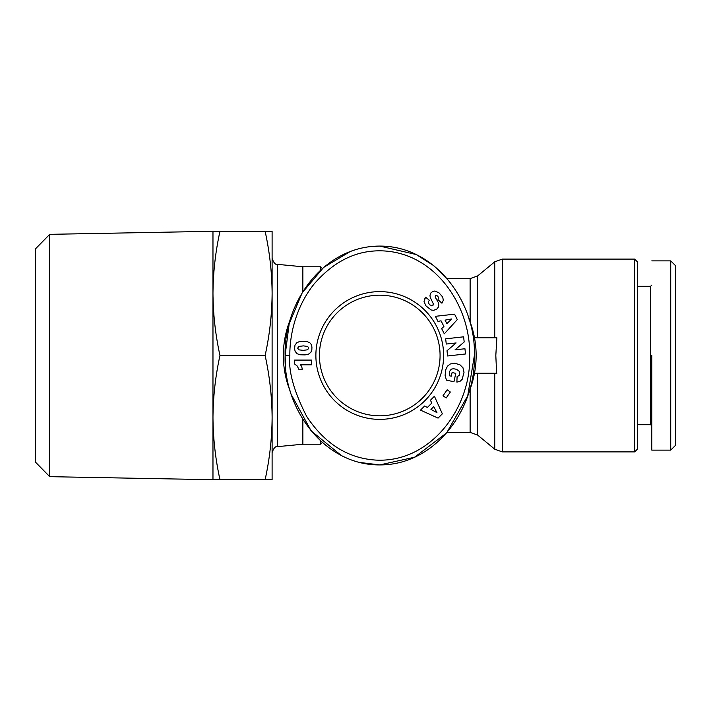 <?xml version="1.0" encoding="UTF-8"?>
<svg xmlns="http://www.w3.org/2000/svg" width="711" height="711" viewBox="0 0 711 711"><rect width="100%" height="100%" fill="white"/><g stroke="black" fill="none" stroke-linecap="round" stroke-linejoin="round"><path stroke-width="1.07" d="M496.625 337.761L474.504 337.761M496.625 373.239L495.816 355.5L496.865 337.761M289.857 355.5C289.546 339.938 293.59 309.729 314.04 284.08C335.005 259.87 359.082 248.868 386.277 251.099C437.265 255.436 470.842 307.561 469.642 355.5C471.509 406.905 431.079 463.217 375.621 460.07C347.759 458.248 324.785 443.726 306.708 416.495C293.839 391.219 288.222 370.893 289.857 355.5L285.12 355.5C283.538 302.69 323.221 246.104 379.745 246.086C436.199 245.89 476.13 303.144 474.37 355.5L467.731 395.769L446.659 432.866L414.575 457.226L379.745 464.914L359.828 462.461M675.45 441.282L675.45 445.397L670.722 450.125L670.722 260.875L675.45 265.603L675.45 445.397L671.877 448.97M49.743 234.328L49.743 476.672L212.971 479.694L212.971 231.306L49.743 234.328L35.55 248.779L35.55 462.221L49.743 476.672M212.971 479.694L219.966 479.694C215.46 459.182 213.131 438.483 212.971 417.597C213.131 396.711 215.46 376.012 219.966 355.5C215.46 334.988 213.131 314.289 212.971 293.403C213.131 272.517 215.46 251.818 219.966 231.306L212.971 231.306M302.868 291.714L302.868 266.785L277.459 264.35C275.592 264.99 273.806 263.026 272.109 258.457M302.868 419.277L302.868 444.215L277.459 446.65L277.459 264.35M302.868 444.215L320.608 444.215L320.608 440.9M320.608 270.091L320.608 266.785L322.341 268.527M477.65 373.239L477.65 435.088L494.749 449.192L494.749 373.239M477.65 337.761L477.65 275.912L494.749 261.808L494.749 337.761M468.896 318.83A96.403 96.403 0 0 1 468.896 392.179M290.595 392.17A96.403 96.403 0 0 1 290.595 318.83M502.277 259.097L502.277 451.903L634.647 451.903L634.647 259.097L502.277 259.097L494.749 261.808M634.647 451.903L637.598 448.943L637.598 262.057L634.647 259.097M637.598 424.698L650.609 424.698L650.609 286.302L637.598 286.302M315.88 355.5A63.874 63.874 0 0 1 379.745 291.626A63.874 63.874 0 0 1 443.62 355.5A63.874 63.874 0 0 1 379.745 419.374A63.874 63.874 0 0 1 315.88 355.5M440.073 355.5A60.319 60.319 0 0 0 379.745 295.181A60.319 60.319 0 0 0 319.426 355.5A60.319 60.319 0 0 0 379.745 415.819A60.319 60.319 0 0 0 440.073 355.5M302.175 369.373A6.959 6.959 0 0 1 302.166 369.738L299.082 369.738L297.225 366.023L294.558 363.952L294.558 360.086L311.702 360.086L311.702 364.814L300.469 364.814A6.959 6.959 0 0 1 302.175 369.373M219.966 231.306L272.109 231.306L272.109 293.403C271.958 272.517 269.629 251.818 265.123 231.306M219.966 355.5L265.123 355.5C269.629 334.988 271.958 314.289 272.109 293.403L272.109 417.597C271.958 396.711 269.629 376.012 265.123 355.5M219.966 479.694L265.123 479.694C269.629 459.182 271.958 438.483 272.109 417.597L272.109 479.694L265.123 479.694M496.865 373.239L474.504 373.239M369.916 246.681L379.745 246.086L416.184 254.529L433.746 265.656L449.156 281.138M341.182 455.413L311.098 430.795L291.492 394.969M285.546 365.872L285.12 355.5L289.164 323.869L302.166 292.852L323.558 267.469L350.159 251.578M474.37 355.5C475.997 408.007 436.199 465.154 379.745 464.914C323.567 465.287 283.307 407.865 285.12 355.5M651.791 355.5L651.791 450.125L651.791 355.5M438.82 292.656L442.713 297.029L443.317 300.318L441.94 303.206L438.003 299.704L438.643 297.829L437.727 296.123L436.394 295.385L435.336 295.74L435.239 297.162L438.198 302.379L438.838 304.948L438.447 307.045L436.696 309.205L433.568 310.343L431.088 309.969L425.907 305.81L424.049 301.606L425.542 297.145L429.444 300.353C428.022 301.482 428.164 303.002 429.879 304.921L432.43 305.721L433.417 304.041L430.173 297.189L429.995 295.189L430.893 292.95L432.688 291.51L434.554 291.066L438.82 292.656M464.185 341.991L455.013 349.856L464.941 348.745L465.527 353.971L447.592 355.98L447.006 350.754L456.107 342.942L446.259 344.044L445.673 338.827L463.608 336.818L464.185 341.991M450.347 392.01L446.197 397.991L443.006 395.778L447.166 389.797L450.347 392.01M438.047 418.112L420.494 410.123L424.627 405.999L427.373 407.474L431.861 403.004L430.377 400.275L434.412 396.249L442.349 413.82L438.047 418.112M464.034 372.253L462.186 379.274L460.035 381.327L456.889 382.145L457.093 376.679L459.342 375.301L459.599 371.604L456.56 369.293L453.502 368.742L451.298 369.125L449.299 371.817L449.645 375.826L451.316 376.19L452.098 372.546L455.778 373.337L453.956 381.763L446.428 380.136L445.113 375.381L445.69 369.889L447.459 366.174L450.285 363.996L454.756 363.268L459.848 364.725L462.95 367.72L464.034 372.253M457.315 319.586L444.304 333.823L441.655 328.624L443.904 326.465L441.033 320.812L437.976 321.39L435.399 316.315L454.56 314.173L457.315 319.586M296.736 342.818L299.1 341.715L302.655 341.227L307.063 341.6L309.8 342.729L311.276 344.488L311.942 347.004L311.827 350.008L310.867 352.274L308.654 354.06L305.117 354.896L300.095 354.762L297.145 353.749L295.154 351.385L294.576 348.79L294.967 345.199L296.736 342.818M433.355 304.69L432.883 305.437M432.43 305.721L431.595 305.828M429.879 304.921C428.164 303.002 428.022 301.482 429.444 300.353M425.542 297.145L424.254 299.98M430.946 409.412L436.936 412.62L433.754 406.621L430.946 409.412M446.855 323.656L451.743 318.946L445.059 320.128L446.855 323.656M308.787 348.132L307.667 346.444L303.339 345.875L298.824 346.435L297.669 348.15L298.851 349.839L303.215 350.354L307.543 349.803L308.787 348.132M470.122 321.959L470.122 278.614L447.068 278.614M447.068 432.386L470.122 432.386L470.122 389.041M650.609 424.698L651.791 425.88M277.459 446.65C275.521 446.055 273.735 448.019 272.109 452.543M302.868 266.785L320.608 266.785M322.35 442.473L320.608 444.215M477.65 435.088L470.122 432.386M477.65 275.912L470.122 278.614M502.277 451.903L494.749 449.192M650.609 286.302L651.791 285.12M651.791 260.875L670.722 260.875M670.722 450.125L651.791 450.125"/></g></svg>
